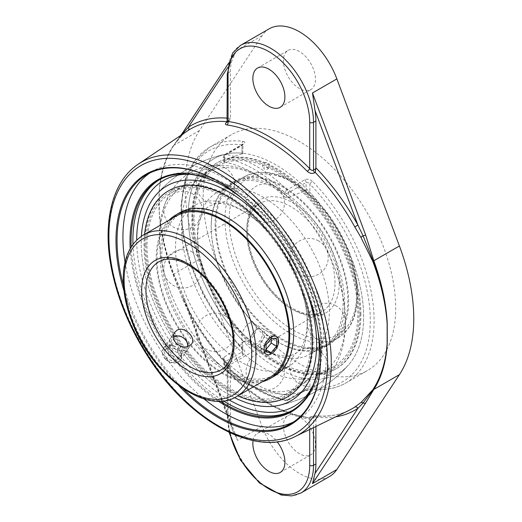 <?xml version="1.0" encoding="UTF-8"?>
<svg xmlns="http://www.w3.org/2000/svg" width="522" height="522" viewBox="0 0 522 522"><rect width="100%" height="100%" fill="white"/><g stroke="black" fill="none" stroke-linecap="round" stroke-linejoin="round"><path stroke-width="0.39" stroke-dasharray="2.61 1.96" d="M218.509 181.558A143.87 83.063 60 0 1 218.777 181.708L218.777 181.708A143.87 83.063 60 0 1 320.508 357.909A143.87 83.063 60 0 1 320.508 358.222M183.352 388.838A143.87 83.063 60 0 1 123.414 285.025M123.955 290.774A144.627 83.5 -120 0 0 178.641 385.497M293.586 421.972A143.87 83.063 -120 0 0 296.587 420.38A143.87 83.063 -120 0 0 318.642 305.096A143.87 83.063 -120 0 0 224.656 178.315A143.87 83.063 -120 0 0 152.718 171.19A143.87 83.063 -120 0 0 149.84 172.991M125.039 262.116A143.87 83.063 -120 0 0 204.004 398.886M224.923 186.635A133.117 76.858 60 0 1 225.191 186.791A133.117 76.858 60 0 1 319.314 349.825A133.117 76.858 60 0 1 319.314 350.132M220.199 401.131A133.117 76.858 60 0 1 131.192 246.971M319.314 350.438L319.314 349.825M317.722 329.532A133.873 77.289 -120 0 0 241.96 198.314M130.206 248.616A133.873 77.289 -120 0 0 218.281 401.164M227.462 365.217L230.319 367.07L227.344 369.047L228.049 371.873A2.688 0.907 135.3 0 0 228.062 371.083A2.688 0.907 135.3 0 0 226.926 371.246C224.884 368.897 224.904 366.966 226.985 365.452L227.462 365.217A161.52 93.255 60 0 1 187.972 310.779L182.817 299.798L173.069 274.546C165.056 252.961 160.43 232.173 159.184 212.186L158.792 201.818L159.184 191.776C160.43 173.421 165.056 158.173 173.069 146.03L182.817 134.48L187.378 130.957L183.02 134.324A2.688 2.323 48.3 0 0 183.561 133.534M315.895 426.481L315.895 417.117L315.399 415.669C327.868 416.954 338.987 415.231 348.755 410.488A161.52 93.255 60 0 1 315.275 415.91L307.262 417.626A161.167 93.053 60 0 1 226.926 371.246M227.253 121.698A161.52 93.255 60 0 1 227.462 121.717L226.985 122.031M181.61 134.852L173.428 145.703C165.311 157.977 160.567 173.337 159.184 191.776A2.688 1.644 4.6 0 1 159.288 191.711L159.288 212.121C160.789 231.872 165.657 252.498 173.891 274.004L184.507 298.467L237.634 440.385L232.877 430.794L231.318 425.136A60.435 34.896 60 0 1 230.424 414.585L230.319 367.07M227.651 67.677L231.318 62.118A60.435 34.896 60 0 0 230.424 71.631L230.424 118.448L228.89 121.071L227.612 121.9A2.688 1.449 -123 0 0 228.049 120.745L230.319 119.27M227.462 121.717L228.89 121.071M227.181 122.037A2.688 1.449 -123 0 0 227.592 121.92M228.049 121.476C227.011 121.77 227.011 121.528 228.049 120.745L228.049 73.002L230.424 71.631M230.424 414.585L228.049 415.956L228.049 368.212A2.688 1.644 -116.8 0 0 226.985 365.452M300.998 492.97A60.435 34.896 -120 0 1 254.429 476.782A60.435 34.896 -120 0 1 228.049 415.956A2.688 1.553 0 0 0 227.259 417.052L227.259 369.648L228.055 371.083A2.688 0.907 135.3 0 0 228.055 371.083C254.984 397.868 281.697 413.333 308.195 417.463A2.688 1.997 98.1 0 0 308.195 417.463A2.688 1.997 98.1 0 0 307.262 417.626M229.771 432.692A57.753 33.343 60 0 1 228.049 418.155L228.049 371.873A163.856 94.599 -120 0 0 309.716 419.029A2.688 1.997 98.1 0 0 308.202 417.463C308.73 417.887 314.309 416.602 314.205 416.262A2.688 1.644 63.2 0 1 314.799 416.151M309.716 429.482L309.716 419.029L313.52 417.561A2.688 1.644 63.2 0 1 314.205 416.262L315.366 415.675M187.972 310.779L188.377 310.44A164.202 94.802 -120 0 0 230.424 367.769M159.288 212.121A2.688 1.449 175.7 0 0 159.184 212.186C160.567 232.081 165.311 252.792 173.428 274.311L188.377 310.44L231.318 425.136M253.092 440.555A22.661 13.083 60 0 1 257.555 433.201A22.661 13.083 60 0 1 268.882 434.324A22.661 13.083 60 0 1 277.156 441.756M182.817 299.798L183.724 299.374A2.688 0.607 159.5 0 1 183.653 299.315A2.688 0.607 159.5 0 1 184.507 298.467M231.318 62.118L235.442 52.768L184.507 130.343A2.688 2.108 33.4 0 0 183.927 130.885L183.881 130.963M184.507 130.343L173.891 145.318C165.657 157.761 160.789 173.226 159.288 191.711M269.221 28.795A60.435 34.896 -120 0 0 262.018 35.698L199.469 130.552A163.177 94.208 -120 0 0 199.469 259.232L262.018 426.311A60.435 34.896 -120 0 0 329.656 476.423M141.39 236.277A124.053 71.618 -120 0 0 234.561 397.653A124.053 71.618 -120 0 1 141.39 236.277M306.342 290.389A124.053 71.618 -120 0 0 270.174 227.742A124.053 71.618 -120 0 1 306.342 290.389M309.885 379.174L309.885 387.448L306.088 389.034A2.688 1.553 60 0 1 305.533 390.26A2.688 1.553 60 0 1 304.796 390.365L287.224 400.504A2.688 1.553 -120 0 0 287.961 400.407A2.688 1.553 -120 0 0 288.516 399.173L306.088 389.034L306.088 380.668L309.885 379.174A124.053 71.618 -120 0 0 348.585 364.878A124.053 71.618 -120 0 0 309.885 192.39L306.088 190.895L306.088 182.53L308.032 182.537L309.885 184.116A2.688 0.887 -44.4 0 1 312.469 181.362A136.138 78.6 60 0 1 345.903 382.978A136.138 78.6 60 0 1 312.469 388.792A2.688 2.003 -82.5 0 1 311.432 389.014L311.432 389.014A2.688 2.003 -82.5 0 1 309.885 387.448A133.449 77.047 -120 0 0 370.3 320.658A133.449 77.047 -120 0 0 309.885 184.116L309.885 192.39M312.469 388.792L304.796 390.365M243.278 354.849A2.688 1.553 60 0 1 241.986 352.024L224.414 362.164A2.688 1.553 -120 0 0 225.706 364.989L243.278 354.849C245.353 353.231 245.327 351.215 243.2 348.8A136.138 78.6 60 0 1 181.571 209.505A136.138 78.6 60 0 1 209.766 147.184A136.138 78.6 60 0 1 243.2 141.371A2.688 2.003 97.5 0 0 241.986 144.914C243.024 144.64 243.024 144.842 241.986 145.521L224.414 155.66A2.688 1.553 0 0 0 223.631 156.763A2.688 1.553 0 0 0 224.414 157.859L224.414 162.225L223.631 161.709L224.414 160.913L224.414 155.66A2.688 1.553 60 0 1 224.975 154.434A2.688 1.553 60 0 1 225.706 154.329A136.138 78.6 60 0 1 287.224 189.845L304.796 179.705C307.445 178.596 310.003 179.15 312.469 181.362M241.986 153.187L241.986 144.914C243.024 144.64 243.024 144.842 241.986 145.521L241.986 153.886L242.769 153.461L241.986 153.187A124.053 71.618 -120 0 0 226.783 153.912A124.053 71.618 -120 0 0 188.644 225.758A124.053 71.618 -120 0 0 241.986 339.972L242.769 341.864L241.986 343.659L241.986 352.024L242.769 350.484L241.986 348.246A2.688 0.887 135.6 0 0 241.96 349.029A2.688 0.887 135.6 0 0 241.967 349.029A2.688 0.887 135.6 0 0 243.2 348.8M243.2 141.371C245.327 141.808 245.353 142.747 243.278 144.189L225.706 154.329A2.688 1.964 100.6 0 0 224.414 157.859A133.449 77.047 -120 0 1 284.718 192.67A2.688 0.972 134 0 1 287.224 189.845A2.688 1.553 60 0 1 288.516 192.67A2.688 1.553 180 0 1 284.718 192.67L284.718 197.042L288.516 197.923A120.164 69.374 -60 0 1 306.088 190.895M223.631 358.314L223.631 363.26A2.688 2.688 0 0 0 224.447 365.191C244.844 384.727 265.398 396.57 286.121 400.72A2.688 1.964 100.6 0 1 284.718 399.173A133.449 77.047 -120 0 1 224.414 364.356A2.688 1.553 0 0 1 223.631 363.26A2.688 1.553 0 0 1 224.414 362.164L224.414 356.917L223.631 358.314L224.414 359.991L224.414 364.356A2.688 0.972 134 0 0 224.447 365.191A2.688 0.972 134 0 0 225.706 364.989A136.138 78.6 60 0 0 287.224 400.504A2.688 1.964 100.6 0 1 286.121 400.72A2.688 2.688 0 0 0 287.961 400.407L305.533 390.26L311.432 389.014C324.384 390.697 335.874 388.688 345.903 382.978L367.508 370.509A136.138 78.6 -120 0 0 395.702 308.189A136.138 78.6 -120 0 0 336.279 171.183A136.138 78.6 -120 0 0 231.37 134.709A136.138 78.6 -120 0 0 203.175 197.029A136.138 78.6 -120 0 0 262.599 334.034A136.138 78.6 -120 0 0 367.508 370.509M284.718 394.802L288.516 393.927L288.516 399.173A2.688 1.553 0 0 1 284.718 399.173L284.718 394.802A128.392 74.124 60 0 1 224.414 359.991M306.088 380.668A120.164 69.374 -60 0 1 288.516 393.927M224.414 162.225A128.392 74.124 60 0 1 254.566 173.682A128.392 74.124 60 0 1 284.718 197.042M241.986 153.886A120.164 69.374 120 0 0 224.414 160.913M224.414 356.917A120.164 69.374 120 0 0 241.986 343.659M299.439 416.686A22.661 13.083 -120 0 0 288.105 415.564A22.661 13.083 -120 0 0 288.105 441.729A22.661 13.083 -120 0 0 310.773 454.819A22.661 13.083 -120 0 0 314.244 436.653A22.661 13.083 -120 0 0 299.439 416.686M299.439 51.521A22.661 13.083 -120 0 0 288.105 50.399A22.661 13.083 -120 0 0 288.105 76.571A22.661 13.083 -120 0 0 310.773 89.653A22.661 13.083 -120 0 0 314.244 71.494A22.661 13.083 -120 0 0 299.439 51.521M241.451 209.942A93.255 53.844 -120 0 0 194.823 205.322A93.255 53.844 -120 0 0 175.509 248.015A93.255 53.844 -120 0 0 216.219 341.864A93.255 53.844 -120 0 0 288.079 366.849A93.255 53.844 -120 0 0 297.54 278.428A93.255 53.844 -120 0 0 276.131 241.34A93.255 53.844 -120 0 0 241.451 209.942M197.466 235.337A93.255 53.844 60 0 1 216.78 192.651A93.255 53.844 60 0 1 263.408 197.27A93.255 53.844 60 0 1 324.332 279.446A93.255 53.844 60 0 1 310.035 354.17A93.255 53.844 60 0 1 228.734 318.159A93.255 53.844 60 0 1 207.319 281.064A93.255 53.844 60 0 1 197.466 235.337M256.335 328.41L255.695 325.474L253.914 323.549C246.606 318.603 237.758 338.608 243.67 341.297L248.492 340.618C253.092 337.695 255.708 333.63 256.335 328.41M179.268 349.857C173.611 344.174 168.462 343.515 163.817 347.9C161.827 351.136 162.146 354.582 164.776 358.222C170.668 363.58 175.94 364.069 180.586 359.684C182.4 356.696 181.963 353.42 179.268 349.857M278.18 341.023C278.435 347.952 269.261 356.611 265.613 353.968L263.695 349.388C263.277 342.373 271.205 332.984 275.864 336.22L277.573 338.106L278.18 341.023M194.04 218.901A115.812 66.862 -120 0 0 244.596 335.45A115.812 66.862 -120 0 0 333.839 366.477A115.812 66.862 -120 0 0 357.824 313.461A115.812 66.862 -120 0 0 307.275 196.911A115.812 66.862 -120 0 0 218.026 165.885A115.812 66.862 -120 0 0 194.04 218.901M263.408 178.85A115.812 66.862 -120 0 0 205.505 173.115A115.812 66.862 -120 0 0 181.519 226.13A115.812 66.862 -120 0 0 232.068 342.68A115.812 66.862 -120 0 0 321.311 373.706A115.812 66.862 -120 0 0 333.062 263.904A115.812 66.862 -120 0 0 306.473 217.844A115.812 66.862 -120 0 0 263.408 178.85M147.034 246.038A115.812 66.862 -120 0 0 197.59 362.588A115.812 66.862 -120 0 0 286.832 393.614A115.812 66.862 -120 0 0 310.818 340.598A115.812 66.862 -120 0 0 260.263 224.049A115.812 66.862 -120 0 0 171.02 193.023A115.812 66.862 -120 0 0 147.034 246.038M275.936 164.893A124.053 71.618 -120 0 0 226.783 153.912A124.053 71.618 -120 0 0 192.07 247.441A124.053 71.618 -120 0 0 275.936 367.468A124.053 71.618 -120 0 0 348.585 364.878A124.053 71.618 -120 0 0 363.651 316.821A124.053 71.618 -120 0 0 275.936 164.893M267.297 167.719A2.108 1.024 -173.1 0 1 267.31 169.18A2.108 1.024 -173.1 0 1 267.179 169.226A2.108 1.024 -173.1 0 1 264.347 168.913A2.108 1.024 -173.1 0 1 264.289 168.88A2.108 1.024 -173.1 0 1 264.367 167.445A2.108 1.024 -173.1 0 1 267.297 167.719M241.451 191.528A115.812 66.862 60 0 1 317.115 293.579A115.812 66.862 60 0 1 299.36 386.384A115.812 66.862 60 0 1 198.393 341.656A115.812 66.862 60 0 1 171.797 295.596A115.812 66.862 60 0 1 159.562 238.808A115.812 66.862 60 0 1 183.548 185.786A115.812 66.862 60 0 1 241.451 191.528M194.823 205.322L176.338 215.997A93.255 53.844 -120 0 0 157.024 258.69A93.255 53.844 -120 0 0 197.734 352.539A93.255 53.844 -120 0 0 269.593 377.523L288.079 366.849M168.991 220.238A94.41 54.503 -120 0 0 156.215 258.22A94.41 54.503 -120 0 0 192.683 347.972A94.41 54.503 -120 0 0 262.246 381.765M161.748 255.963A93.255 53.844 -120 0 0 202.458 349.812A93.255 53.844 -120 0 0 274.318 374.796A93.255 53.844 -120 0 0 293.632 332.103A93.255 53.844 -120 0 0 252.929 238.254A93.255 53.844 -120 0 0 181.062 213.27A93.255 53.844 -120 0 0 161.748 255.963M145.892 245.379A117.43 67.801 -120 0 0 228.93 389.197A117.43 67.801 -120 0 0 311.967 341.257A117.43 67.801 -120 0 0 228.93 197.433A117.43 67.801 -120 0 0 145.892 245.379M144.809 244.746A118.97 68.689 -120 0 0 196.735 364.473A118.97 68.689 -120 0 0 288.412 396.348A118.97 68.689 -120 0 0 313.056 341.884A118.97 68.689 -120 0 0 261.124 222.157A118.97 68.689 -120 0 0 169.448 190.289A118.97 68.689 -120 0 0 144.809 244.746M144.555 234.352A118.97 68.689 -120 0 0 143.994 245.216A118.97 68.689 -120 0 0 237.81 395.872M179.731 212.708A94.41 54.503 -120 0 0 160.176 255.93A94.41 54.503 -120 0 0 201.388 350.934A94.41 54.503 -120 0 0 274.135 376.231M211.175 226.489A94.41 54.503 -120 0 0 252.38 321.493A94.41 54.503 -120 0 0 325.134 346.791A94.41 54.503 -120 0 0 344.683 303.569A94.41 54.503 -120 0 0 303.478 208.565A94.41 54.503 -120 0 0 230.724 183.268A94.41 54.503 -120 0 0 211.175 226.489M360.872 314.277A118.97 68.689 -120 0 0 308.939 194.556A118.97 68.689 -120 0 0 217.263 162.681A118.97 68.689 -120 0 0 192.625 217.145A118.97 68.689 -120 0 0 244.55 336.866A118.97 68.689 -120 0 0 336.227 368.741A118.97 68.689 -120 0 0 360.872 314.277M360.056 314.746A118.97 68.689 -120 0 0 308.124 195.026A118.97 68.689 -120 0 0 216.447 163.151A118.97 68.689 -120 0 0 191.809 217.615A118.97 68.689 -120 0 0 243.741 337.336A118.97 68.689 -120 0 0 335.418 369.211A118.97 68.689 -120 0 0 360.056 314.746M192.899 218.242A117.43 67.801 -120 0 0 275.929 362.066A117.43 67.801 -120 0 0 358.966 314.12A117.43 67.801 -120 0 0 275.929 170.302A117.43 67.801 -120 0 0 192.899 218.242M211.227 227.396A93.255 53.844 -120 0 0 251.937 321.245A93.255 53.844 -120 0 0 323.797 346.23A93.255 53.844 -120 0 0 343.111 303.536A93.255 53.844 -120 0 0 302.408 209.687A93.255 53.844 -120 0 0 230.541 184.703A93.255 53.844 -120 0 0 211.227 227.396M215.951 224.669A93.255 53.844 -120 0 0 256.661 318.518A93.255 53.844 -120 0 0 328.521 343.502A93.255 53.844 -120 0 0 347.835 300.809A93.255 53.844 -120 0 0 307.125 206.96A93.255 53.844 -120 0 0 235.265 181.976A93.255 53.844 -120 0 0 215.951 224.669M215.136 224.199A94.41 54.503 -120 0 0 256.348 319.203A94.41 54.503 -120 0 0 329.095 344.5A94.41 54.503 -120 0 0 348.65 301.279A94.41 54.503 -120 0 0 307.438 206.275A94.41 54.503 -120 0 0 234.691 180.977A94.41 54.503 -120 0 0 215.136 224.199M251.082 345.068A10.244 5.918 -60 0 1 250.221 341.616A10.244 5.918 -60 0 1 257.47 329.062A10.244 5.918 -60 0 1 262.592 328.553A10.244 5.918 -60 0 1 263.851 329.793A10.244 5.918 -60 0 1 261.79 341.656A10.244 5.918 -60 0 1 252.341 346.308A10.244 5.918 -60 0 1 251.082 345.068M250.958 343.326A8.737 5.044 120 0 0 258.39 342.419A8.737 5.044 120 0 0 262.494 332.129A8.737 5.044 120 0 0 256.4 329.682A8.737 5.044 120 0 0 250.221 340.383A8.737 5.044 120 0 0 250.958 343.326M276.79 338.948L271.453 335.861L266.207 335.131L260.772 341.636L260.576 348.866L265.992 349.394M271.551 338.217L266.207 335.131M266.116 344.722L260.772 341.636M265.92 351.952L260.576 348.866M271.381 338.419L271.453 335.861M185.186 339.072A10.244 8.084 35.1 0 0 170.492 338.4A10.244 8.084 35.1 0 0 172.573 349.518A10.244 8.084 35.1 0 0 187.261 350.184A10.244 8.084 35.1 0 0 185.186 339.072M187.391 346.732A8.737 6.89 -144.9 0 1 175.568 349.251A8.737 6.89 -144.9 0 1 173.506 337.245M165.624 359.397A10.244 8.084 35.1 0 0 180.318 360.063A10.244 8.084 35.1 0 0 178.243 348.95A10.244 8.084 35.1 0 0 163.549 348.278A10.244 8.084 35.1 0 0 165.624 359.397M169.232 354.816L166.596 347.326L171.966 342.876L179.973 345.923L182.609 353.42L177.239 357.87L169.232 354.816L166.564 358.621L174.57 361.668L179.94 357.224L177.304 349.727L169.298 346.673L163.928 351.123L166.564 358.621M163.928 351.123L166.596 347.326M169.298 346.673L171.966 342.876M177.304 349.727L179.973 345.923M179.94 357.224L182.609 353.42M174.57 361.668L177.239 357.87M132.973 244.381A133.117 76.858 -120 0 0 223.331 400.889M292.659 410.22A133.117 76.858 -120 0 0 293.586 409.698A133.117 76.858 -120 0 0 321.154 348.761A133.117 76.858 -120 0 0 263.049 214.796A133.117 76.858 -120 0 0 160.469 179.131A133.117 76.858 -120 0 0 159.556 179.679M138.219 164.176A157.324 90.828 -120 0 0 108.791 234.228A157.324 90.828 -120 0 0 175.366 390.312A157.324 90.828 -120 0 0 295.413 436.444M199.469 130.552L173.891 145.318A2.688 2.088 33.8 0 0 173.428 145.703A2.688 2.121 -146.4 0 1 173.069 146.03M182.817 134.48A2.688 2.323 48.3 0 0 183.02 134.324C182.008 135.27 179.744 137.032 175.17 143.191L180.814 135.394M230.424 118.448A164.202 94.802 -120 0 0 227.259 118.135M227.259 74.098A2.688 1.553 180 0 1 228.049 73.002A60.435 34.896 -120 0 1 240.564 45.336M315.895 417.117A164.202 94.802 -120 0 0 335.672 416.856M313.52 427.635L313.52 417.561L315.79 416.412M173.069 274.546A2.688 0.594 -20.5 0 0 173.428 274.311A2.688 0.626 158.9 0 1 173.891 274.004L199.469 259.232M229.093 432.373L227.259 417.052A2.688 1.553 0 0 0 228.049 418.155M262.018 426.311L237.634 440.385M262.018 35.698L237.634 49.773M189.258 174.276A130.428 75.305 60 0 1 321.154 346.569A130.428 75.305 60 0 1 312.189 387.193M228.89 399.793A130.428 75.305 60 0 1 136.699 240.113M304.796 179.705A2.688 1.553 60 0 1 306.088 182.53L288.516 192.67L288.516 197.923M241.986 145.521A2.688 1.553 60 0 1 242.541 144.287A2.688 1.553 60 0 1 243.278 144.189M241.986 144.914A133.449 77.047 -120 0 0 181.571 211.697A133.449 77.047 -120 0 0 241.986 348.246L241.986 339.972M356.833 295.615A93.255 53.844 60 0 1 337.519 338.308A93.255 53.844 60 0 1 265.659 313.324A93.255 53.844 60 0 1 224.949 219.475A93.255 53.844 60 0 1 244.263 176.782A93.255 53.844 60 0 1 316.13 201.766A93.255 53.844 60 0 1 356.833 295.615M334.987 283.002A62.359 36.005 -120 0 0 307.765 220.245A62.359 36.005 -120 0 0 259.708 203.534A62.359 36.005 -120 0 0 246.795 232.088A62.359 36.005 -120 0 0 274.017 294.845A62.359 36.005 -120 0 0 322.074 311.549A62.359 36.005 -120 0 0 334.987 283.002M339.261 283.002A65.387 37.747 60 0 1 269.913 289.195A65.387 37.747 60 0 1 269.913 196.729A65.387 37.747 60 0 1 339.261 283.002M356.833 293.149A90.234 52.096 -120 0 0 261.124 174.087A90.234 52.096 -120 0 0 261.124 301.696A90.234 52.096 -120 0 0 356.833 293.149M158.858 261.763A62.359 36.005 60 0 1 206.914 278.474A62.359 36.005 60 0 1 234.137 341.231A62.359 36.005 60 0 1 221.217 369.778L322.074 311.549C305.246 323.66 267.023 297.031 253.777 260.308C243.428 234.783 246.971 210.04 259.708 203.534L158.858 261.763M143.413 235.011A93.255 53.844 -120 0 0 124.099 277.697A93.255 53.844 -120 0 0 164.802 371.547A93.255 53.844 -120 0 0 236.668 396.531M218.777 181.708L218.242 181.402M320.508 357.909L320.508 358.529M290.708 423.773L296.587 420.38M146.845 174.583L152.718 171.19M225.191 186.791L224.656 186.478M291.746 410.762L293.586 409.698C312.202 398.149 321.656 377.471 321.943 347.665C322.557 300.861 293.521 239.676 254.26 204.741C222.189 175.229 184.997 164.567 160.469 179.131L158.629 180.194M229.928 366.457C214.183 350.008 200.481 331.268 188.833 310.244L182.504 296.365M232.877 430.794L182.491 296.326M228.382 63.469L235.442 52.768M241.967 349.029L242.769 350.484L242.769 341.884M242.769 153.461L243.05 143.928L224.975 154.434A2.688 2.688 0 0 0 223.631 156.763L223.631 161.709M231.37 134.709L209.766 147.184L194.654 160.848L184.86 180.866L180.873 205.916L182.817 234.495L190.537 264.915L203.541 295.361L221.034 323.979L241.96 349.029M226.783 153.912A128.425 128.425 0 0 0 156.274 194.621A128.425 128.425 0 0 1 226.783 153.912M278.076 405.587A128.425 128.425 0 0 0 348.585 364.878A128.425 128.425 0 0 1 278.095 405.587M280.216 472.456L310.773 454.819M257.555 433.201L288.105 415.564M280.216 107.297L310.773 89.653M257.555 68.043L288.105 50.399M276.131 241.34C265.502 227.814 254.403 217.707 242.834 211.012L234.763 206.999C226.789 203.919 220.46 202.849 215.756 203.782L209.759 205.838C207.214 207.267 200.957 211.227 198.256 228.107C196.318 243.108 199.339 260.765 207.319 281.064M297.54 278.428C305.52 298.734 308.541 316.384 306.603 331.392C303.902 348.272 297.651 352.233 295.106 353.662C292.594 355.149 286.036 358.588 270.07 352.487C256.106 346.66 242.325 335.222 228.734 318.159M310.035 354.17L337.519 338.308C342.243 335.561 346.19 331.777 349.355 326.935C354.914 318.276 357.701 307.425 357.72 294.382C357.687 282.944 355.58 270.905 351.397 258.26C342.823 233.38 329.33 212.291 310.903 195C286.284 173.239 264.073 167.17 244.263 176.782L216.78 192.651M180.586 359.684L191.594 344.018M163.817 347.9L174.831 332.233M275.864 336.22L253.914 323.549M265.613 353.968L243.67 341.297M218.026 165.885L205.505 173.115M333.839 366.477L321.311 373.706M267.179 169.226A3.452 3.452 0 0 0 267.832 162.949A3.452 3.452 0 0 0 263.14 164.169A3.452 3.452 0 0 0 264.289 168.88M183.548 185.786L171.02 193.023M299.36 386.384L286.832 393.614M333.062 263.904C353.472 312.743 349.897 366.144 314.198 386.952C278.324 407.271 230.437 383.67 198.393 341.656M306.473 217.844C293.175 200.709 278.363 187.352 262.024 177.78C230.528 158.531 193.577 161.813 175.47 185.46C154.134 211.534 155.034 254.658 171.797 295.596M274.859 354.595A19.19 19.19 0 0 0 246.077 371.214A19.19 19.19 0 0 0 274.859 387.833A19.19 19.19 0 0 0 274.859 354.595M192.566 252.224A19.19 19.19 0 0 0 163.784 268.837A19.19 19.19 0 0 0 192.566 285.456A19.19 19.19 0 0 0 192.566 252.224M225.067 167.875A19.19 19.19 0 0 0 196.285 184.494A19.19 19.19 0 0 0 225.067 201.114A19.19 19.19 0 0 0 225.067 167.875M318.648 240.962A19.19 19.19 0 0 0 289.867 257.574A19.19 19.19 0 0 0 318.648 274.194A19.19 19.19 0 0 0 318.648 240.962M335.94 305.807A19.19 19.19 0 0 0 307.158 322.426A19.19 19.19 0 0 0 335.94 339.046A19.19 19.19 0 0 0 335.94 305.807M274.859 186.484A19.19 19.19 0 0 0 246.077 203.104A19.19 19.19 0 0 0 274.859 219.723A19.19 19.19 0 0 0 274.859 186.484M192.566 193.838A19.19 19.19 0 0 0 163.784 210.457A19.19 19.19 0 0 0 192.566 227.07A19.19 19.19 0 0 0 192.566 193.838M225.067 315.712A19.19 19.19 0 0 0 196.285 332.331A19.19 19.19 0 0 0 225.067 348.944A19.19 19.19 0 0 0 225.067 315.712M318.648 350.686A19.19 19.19 0 0 0 289.867 367.305A19.19 19.19 0 0 0 318.648 383.924A19.19 19.19 0 0 0 318.648 350.686M181.062 213.27L176.338 215.997M274.318 374.796L269.593 377.523M217.263 162.681L216.447 163.151M336.227 368.741L335.418 369.211M235.265 181.976L230.541 184.703M328.521 343.502L323.797 346.23M234.691 180.977L230.724 183.268M329.095 344.5L325.134 346.791M250.221 340.383L250.221 341.616M256.4 329.682L257.47 329.062M252.341 346.308L266.233 354.321M262.592 328.553L276.477 336.573M170.492 338.4L163.549 348.278M187.261 350.184L180.318 360.063"/><path stroke-width="0.78" d="M320.508 358.222A143.87 83.063 60 0 1 290.708 423.773A143.87 83.063 60 0 1 218.777 416.647A143.87 83.063 60 0 1 183.352 388.838M123.414 285.025A143.87 83.063 60 0 1 146.845 174.583A143.87 83.063 60 0 1 218.509 181.558M178.641 385.497A144.627 83.5 -120 0 0 218.242 417.574A144.627 83.5 -120 0 0 320.508 358.529A144.627 83.5 -120 0 0 218.242 181.402A144.627 83.5 -120 0 0 123.955 290.774M149.84 172.991A143.87 83.063 -120 0 0 125.039 262.116M204.004 398.886A143.87 83.063 -120 0 0 224.656 413.254A143.87 83.063 -120 0 0 293.586 421.972M131.192 246.971A133.117 76.858 60 0 1 131.061 241.131A133.117 76.858 60 0 1 158.629 180.194A133.117 76.858 60 0 1 224.923 186.635M319.314 350.132A133.117 76.858 60 0 1 291.746 410.762A133.117 76.858 60 0 1 220.199 401.131M218.281 401.164A133.873 77.289 -120 0 0 319.314 350.438A133.873 77.289 -120 0 0 317.722 329.532M241.96 198.314A133.873 77.289 -120 0 0 224.656 186.478A133.873 77.289 -120 0 0 130.206 248.616M227.462 121.717L226.985 122.031C224.904 123.577 224.884 124.549 226.926 124.941A161.167 93.053 60 0 1 267.094 139.687A161.167 93.053 60 0 1 307.262 171.32C309.65 173.48 312.163 173.95 314.799 172.723L315.275 172.417A161.52 93.255 60 0 1 354.758 226.855L360.878 237.275L372.741 261.307C380.916 282.8 385.712 303.491 387.128 323.379L387.128 343.789C385.719 362.242 380.923 377.589 372.741 389.83L360.878 402.599L354.758 407.075A161.52 93.255 60 0 1 348.755 410.488L295.413 436.444A157.324 90.828 -120 0 0 331.274 362.679A157.324 90.828 -120 0 0 220.036 170.002A157.324 90.828 -120 0 0 138.219 164.176L138.219 164.176C111.114 182.041 101.49 225.465 112.667 274.259C119.088 302.46 130.728 329.702 147.589 355.978C188.292 420.484 254.88 457.663 295.413 436.444M138.219 164.176L187.972 130.559A161.52 93.255 60 0 1 227.253 121.698M227.259 118.135A164.202 94.802 -120 0 0 188.377 127.231L181.61 134.852M227.651 67.677L188.377 127.231A2.688 2.192 -123.3 0 1 187.972 130.559M227.592 121.92A2.688 1.449 -123 0 0 227.612 121.9L227.031 122.363L227.259 74.098A2.688 1.553 180 0 0 228.049 75.194A57.753 33.343 60 0 1 268.882 51.619A57.753 33.343 60 0 1 309.716 122.35L309.716 168.626A163.856 94.599 -120 0 0 268.882 136.464A163.856 94.599 -120 0 0 228.049 121.476L227.259 121.509M226.926 124.941A2.688 1.997 98.1 0 0 228.049 121.476L228.049 75.194M314.799 172.723A2.688 1.449 57 0 1 313.52 170.094C312.195 170.707 310.929 170.218 309.716 168.626A2.688 0.907 135.3 0 1 307.262 171.32M315.275 172.417L315.895 167.797L315.895 120.98L313.52 122.35A60.435 34.896 -120 0 0 270.781 48.331A60.435 34.896 -120 0 0 240.564 45.336L232.59 53.074L227.259 74.098M354.758 226.855L357.935 225.126A164.202 94.802 -120 0 0 315.895 167.797M315.895 426.481L315.895 463.934A60.435 34.896 60 0 1 315.001 473.447L312.476 483.6L365.609 403.03L373.83 389.438C381.68 377.217 386.149 361.981 387.246 343.724L387.246 323.32A2.688 1.409 -3 0 1 387.128 323.379C385.869 303.412 381.236 282.637 373.23 261.059L363.097 235.911L357.935 225.126L315.001 110.429A60.435 34.896 60 0 1 315.895 120.98M268.882 106.175A22.661 13.083 60 0 1 254.077 86.202A22.661 13.083 60 0 1 257.555 68.043A22.661 13.083 60 0 1 268.882 69.165A22.661 13.083 60 0 1 283.687 89.138A22.661 13.083 60 0 1 280.216 107.297A22.661 13.083 60 0 1 268.882 106.175M360.878 237.275A2.688 0.378 -31.3 0 1 363.097 235.911A2.688 0.607 -20.5 0 0 365.609 234.907L312.476 92.981L315.001 110.429M387.246 323.32C386.149 303.334 381.68 282.48 373.83 260.752L365.609 234.907M335.672 416.856A164.202 94.802 -120 0 0 357.935 408.334L363.097 402.951L373.23 389.666C381.236 377.452 385.869 362.164 387.128 343.789A2.688 1.683 -176.7 0 0 387.246 343.724M315.001 473.447L357.935 408.334A2.688 2.192 56.7 0 0 354.758 407.075M277.156 441.756A22.661 13.083 60 0 1 280.216 472.456A22.661 13.083 60 0 1 268.882 471.333A22.661 13.083 60 0 1 253.092 440.555M228.382 63.469L183.927 130.885A2.688 2.108 33.4 0 0 183.698 132.34A2.688 2.323 48.3 0 1 183.561 133.534M229.093 432.373L240.427 460.078L259.369 482.902L281.273 495.032L291.752 495.9L300.998 492.97L329.656 476.423A60.435 34.896 -120 0 0 336.86 469.519L399.408 374.666A163.177 94.208 -120 0 0 399.408 245.986L336.86 78.907A60.435 34.896 -120 0 0 299.439 31.783A60.435 34.896 -120 0 0 269.221 28.795L240.564 45.336M228.93 192.031A124.053 71.618 -120 0 0 156.274 194.621A124.053 71.618 -120 0 0 141.39 236.277A124.053 71.618 -120 0 1 156.274 194.621L156.274 194.615A124.053 71.618 -120 0 1 270.174 227.742A124.053 71.618 -120 0 0 228.93 192.031M234.561 397.653A124.053 71.618 -120 0 0 278.076 405.587A124.053 71.618 -120 0 0 316.645 343.959A124.053 71.618 -120 0 0 306.342 290.389A124.053 71.618 -120 0 1 316.645 343.959A124.053 71.618 -120 0 1 278.024 405.601A124.053 71.618 -120 0 1 234.561 397.653M365.609 403.03A2.688 2.108 -146.6 0 1 363.097 402.951A2.688 2.016 -128.9 0 0 360.878 402.599M175.699 342.686C173.082 339.019 172.789 335.535 174.831 332.233L176.971 330.269C184.207 325.539 196.683 337.884 191.594 344.018C186.948 348.402 181.649 347.959 175.699 342.686M236.668 396.531L269.593 377.523A93.255 53.844 -120 0 0 288.907 334.83A93.255 53.844 -120 0 0 248.204 240.981A93.255 53.844 -120 0 0 176.338 215.997L143.413 235.011C130.95 242.71 124.243 256.126 123.29 275.251C122.742 289.958 125.685 305.611 132.118 322.204C151.758 375.318 206.353 415.845 236.668 396.531A93.255 53.844 -120 0 0 255.982 353.844A93.255 53.844 -120 0 0 215.273 259.995A93.255 53.844 -120 0 0 143.413 235.011M262.246 381.765A94.41 54.503 -120 0 0 270.174 378.515A94.41 54.503 -120 0 0 289.723 335.3A94.41 54.503 -120 0 0 248.518 240.29A94.41 54.503 -120 0 0 175.764 214.999A94.41 54.503 -120 0 0 168.991 220.238M237.81 395.872A118.97 68.689 -120 0 0 287.602 396.818A118.97 68.689 -120 0 0 312.241 342.354A118.97 68.689 -120 0 0 260.308 222.633A118.97 68.689 -120 0 0 168.632 190.758A118.97 68.689 -120 0 0 144.555 234.352M270.174 378.515L274.135 376.231A94.41 54.503 -120 0 0 293.69 333.01A94.41 54.503 -120 0 0 252.478 238.006A94.41 54.503 -120 0 0 179.731 212.708L175.764 214.999M277.743 337.812A10.244 5.918 -60 0 1 275.675 349.675A10.244 5.918 -60 0 1 266.233 354.321A10.244 5.918 -60 0 1 264.967 353.087A10.244 5.918 -60 0 1 267.036 341.225A10.244 5.918 -60 0 1 276.477 336.573A10.244 5.918 -60 0 1 277.743 337.812M271.551 338.217L276.79 338.948L276.601 346.177L271.159 352.683L265.92 351.952L266.116 344.722L271.551 338.217M271.159 352.683L265.979 349.688M265.992 349.394L271.257 343.091L271.381 338.419M276.601 346.177L271.257 343.091M173.506 337.245A8.737 6.89 -144.9 0 1 184.788 339.078A8.737 6.89 -144.9 0 1 187.391 346.732M218.242 173.226A154.642 89.282 60 0 1 327.588 362.62A154.642 89.282 60 0 1 218.242 425.75A154.642 89.282 60 0 1 108.896 236.355A154.642 89.282 60 0 1 218.242 173.226M159.556 179.679A133.117 76.858 -120 0 0 132.901 240.074A133.117 76.858 -120 0 0 132.973 244.381M223.331 400.889A133.117 76.858 -120 0 0 292.659 410.22M315.79 168.613L313.52 170.094L313.52 122.35A2.688 1.553 0 0 1 309.716 122.35M372.741 261.307A2.688 0.607 159.1 0 1 373.23 261.059A2.688 0.594 -20 0 0 373.83 260.752L399.408 245.986M399.408 374.666L373.83 389.438A2.688 2.127 -147 0 1 373.23 389.666A2.688 2.101 34 0 0 372.741 389.83M315.895 463.934L313.52 465.304L313.52 427.635M309.716 429.482L309.716 465.304A57.753 33.343 60 0 1 274.813 491.802A57.753 33.343 60 0 1 229.771 432.692M300.998 492.97A60.435 34.896 -120 0 0 313.52 465.304A2.688 1.553 180 0 1 309.716 465.304M336.86 469.519L312.476 483.6M312.189 387.193A130.428 75.305 60 0 1 228.89 399.793M136.699 240.113A130.428 75.305 60 0 1 189.258 174.276M336.86 78.907L312.476 92.981M145.938 290.31A62.359 36.005 60 0 1 158.858 261.763C169.787 255.937 183.418 259.734 199.756 273.163C219.005 289.645 233.628 320.051 233.249 342.465C232.949 356.161 228.936 365.263 221.217 369.778A62.359 36.005 60 0 1 173.16 353.074A62.359 36.005 60 0 1 145.938 290.31M251.708 353.844A90.234 52.096 60 0 1 156 362.392A90.234 52.096 60 0 1 156 234.783A90.234 52.096 60 0 1 251.708 353.844M234.137 343.698A65.387 37.747 -120 0 0 164.782 257.424A65.387 37.747 -120 0 0 164.782 349.89A65.387 37.747 -120 0 0 234.137 343.698M183.881 130.963L180.814 135.394M169.448 190.289L168.632 190.758M288.412 396.348L287.602 396.818"/></g></svg>
